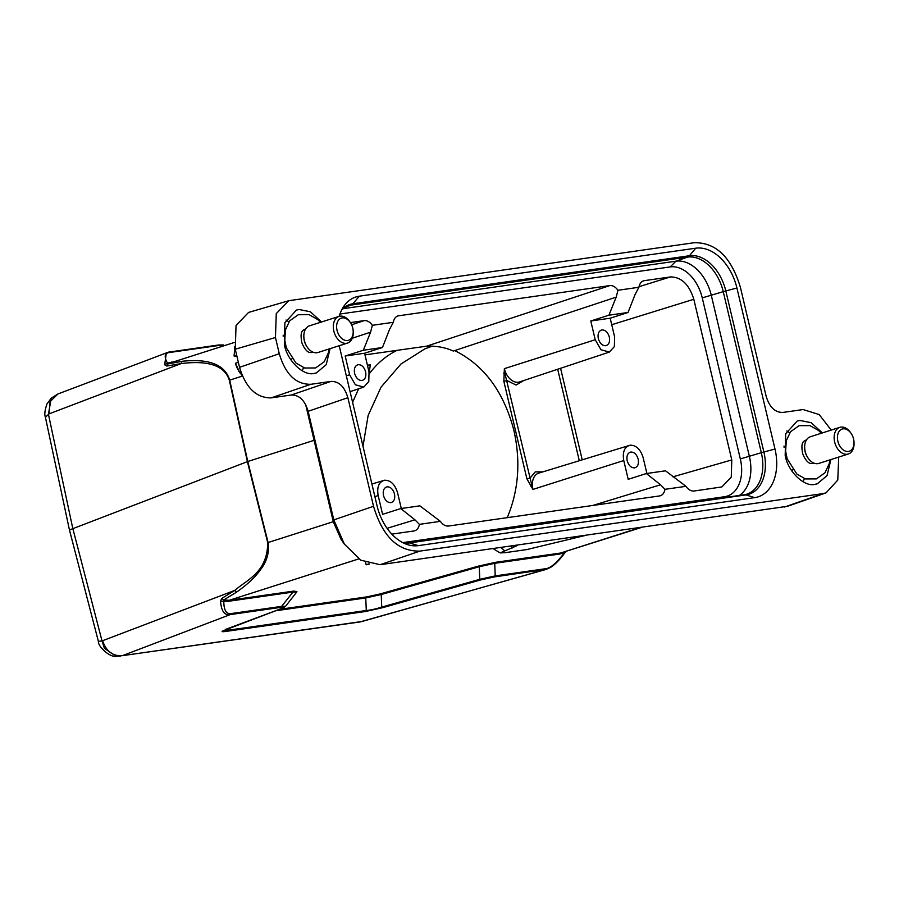 <?xml version="1.0" encoding="UTF-8"?>
<svg xmlns="http://www.w3.org/2000/svg" width="899" height="899" viewBox="0 0 899 899"><rect width="100%" height="100%" fill="white"/><g stroke="black" fill="none" stroke-linecap="round" stroke-linejoin="round"><path stroke-width="1.35" d="M391.818 534.13L413.922 530.972C416.855 530.399 418.676 528.196 419.395 524.353L440.364 521.353C442.802 524.746 445.511 526.308 448.511 526.039L659.518 495.945C662.451 495.36 664.271 493.158 664.99 489.314L685.959 486.325C688.398 489.719 691.106 491.281 694.107 491.011L721.841 486.932L731.258 477.167L731.786 459.94L693.814 299.288C689.162 284.455 681.386 277.004 670.497 276.926L644.381 280.645C641.459 281.23 639.627 283.432 638.908 287.275L617.939 290.265L616.175 297.142L453.265 351.048C445.556 347.497 436.689 345.868 426.665 346.171L364.983 354.869M397.178 350.329A113.117 83.506 -98 0 0 369.354 373.681M664.99 489.314L660.529 484.786L592.767 505.463M659.518 495.945L660.304 495.765M369.197 372.748L370.321 364.814L367.433 365.219M454.68 350.576C484.078 365.185 503.822 391.84 513.925 430.531C520.824 461.558 518.599 490.607 507.238 517.667M623.76 460.535C622.344 451.983 624.479 446.859 630.177 445.185L538.748 473.121A15.519 10.485 72.3 0 0 532.927 489.416L530.095 478.088L526.904 478.83L532.927 489.416L623.76 460.535L628.199 479.313L646.37 473.537L660.529 484.786M542.794 471.874L535.231 471.885L530.095 478.088L504.89 373.388L504.373 368.635L503.845 381.3L526.904 478.83M616.175 297.142L608.938 315.201L590.778 320.977L595.217 339.755L504.373 368.635A15.519 10.485 72.3 0 0 519.633 381.906L609.376 352.06L600.959 349.745L595.217 339.755M352.61 402.336L358.622 388.806M362.994 446.297L368.118 415.552L381.03 387.166L400.988 363.994L424.856 348.879L432.273 346.126M238.359 362.319L235.482 363.241L239.381 371.793L240.685 371.377M236.673 355.184L234.19 355.97L234.706 346.531M239.381 371.793A26.824 18.126 72.3 0 0 239.572 372.119L240.797 371.725M242.438 375.973L239.572 372.119M240.381 373.411L239.539 372.164A22.16 14.968 -107.7 0 1 235.482 363.544L235.482 363.241M234.19 355.97L236.92 356.206M234.19 356.274A22.16 14.968 -107.7 0 1 234.145 355.296L234.133 354.588M831.227 430.082L819.18 414.563L803.11 409.551L782.973 412.427C775.028 412.585 769.409 407.157 766.117 396.133L740.45 287.545C731.404 257.26 715.952 242.325 694.107 242.73L288.781 300.704L276.263 313.616L275.454 337.518L279.286 353.723C285.444 374.389 295.973 384.57 310.885 384.289L331.012 381.412C338.968 381.255 344.587 386.682 347.868 397.706L373.534 506.294C382.581 536.579 398.032 551.514 419.878 551.109L822.978 493.607L826.012 492.888L837.778 480.066L838.711 457.074M830.878 459.58L827.046 475.593L817.27 483.831L814.966 484.347C804.257 487.292 787.974 471.559 785.187 455.557L785.704 433.756L797.211 421.047L799.852 420.429L811.224 422.71L822.349 432.925M330.057 348.643L326.225 364.657L316.437 372.905L314.133 373.411C303.424 376.355 287.152 360.634 284.365 344.62L284.871 322.82L296.389 310.11L299.03 309.492L310.391 311.773L321.527 321.988M339.159 316.358A45.579 30.802 -107.7 0 1 344.081 305.918A45.579 30.802 -107.7 0 1 359.274 296.198L695.747 248.203A45.579 30.802 -107.7 0 1 736.922 288.017L774.994 449.062A45.579 30.802 -107.7 0 1 754.711 497.641L418.237 545.637A45.579 30.802 -107.7 0 1 406.876 544.401A45.579 30.802 -107.7 0 1 377.063 505.822L339.215 345.722M302.255 370.849L303.559 367.646M288.927 321.864L286.006 320.022M803.077 481.785L804.38 478.583M789.749 432.801L786.827 430.947M347.868 397.706L308.132 411.304L333.799 519.892L344.362 544.12L360.814 560.201L380.142 564.707L787.58 506.272M288.231 300.873L248.596 312.414L236.044 325.416L235.268 349.217L239.539 367.32C245.775 387.806 256.316 397.987 271.138 397.886L291.276 395.009L331.012 381.412M308.132 411.304C304.84 400.291 299.232 394.852 291.276 395.009M284.365 335.821L283.118 335.17M291.119 360.173L291.759 358.926M785.187 446.747L783.95 446.106M791.94 471.098L792.581 469.851M305.727 404.876L333.349 521.926L333.799 519.892L373.534 506.294M341.047 539.276L333.349 521.926M512.014 545.895L516.981 545.682L500.114 552.896L505.069 552.683L526.825 549.57L585.384 535.433M234.167 342.519L170.113 362.982L167.933 363.926L181.969 361.308C209.096 358.386 225.008 364.657 229.706 380.131L247.776 461.502L69.448 529.972M314.144 440.308L247.776 461.502L268.093 542.513C269.554 552.615 266.778 562.021 259.732 570.719C254.956 577.484 247.225 584.62 236.538 592.149L223.739 599.97L229.155 600.307L358.757 558.908M640.077 527.634L560.527 553.042L495.731 562.28L478.335 566.134L479.268 566.73M478.335 566.134L380.299 593.902L366.77 596.891L365.781 597.936L275.701 610.769M296.951 591.722L293.951 591.07L292.939 592.093L228.155 601.341L223.806 601.33L223.739 599.97L221.738 598.442L220.547 601.071L223.806 601.33C223.84 610.331 226.346 614.399 231.301 613.545L281.837 606.342C285.949 606.038 286.523 606.364 283.556 607.308M564.46 552.728L559.526 554.076L560.527 553.042L641.605 527.41M181.969 361.308L181.16 363.578L166.798 366.039L167.933 363.926L167.495 363.151L164.708 364.825L166.349 352.689L169.596 352.487C164.573 353.082 163.876 356.645 167.495 363.151M167.461 363.162L174.103 361.713M242.472 376.052L229.335 380.255C224.716 365.713 208.658 360.151 181.16 363.578L48.995 413.888L50.074 401.628L57.974 393.953L168.282 352.194M236.538 592.149L234.774 590.396L221.738 598.442M369.646 563.976L366.14 564.763L365.635 562.605M366.14 564.763L369.073 563.819M546.502 569.303L494.225 576.933L480.695 579.922L382.659 607.69L365.275 611.534L226.368 631.356C221.412 632.042 220.761 631.682 224.424 630.266L282.601 608.14L285.354 606.567L296.839 591.879L292.95 592.104L280.836 607.364L230.301 614.579C224.536 615.669 221.289 611.163 220.547 601.071M380.299 593.902L381.232 594.509L365.769 597.925L366.275 610.5L365.275 611.534M495.731 562.28L494.731 563.313L479.268 566.741L381.232 594.509L381.727 607.083C376.029 608.938 370.882 610.073 366.286 610.511M565.752 551.638L564.415 552.739L564.078 552.065M166.798 366.039L164.708 364.825M48.995 413.888L45.422 417.271C44.276 414.54 44.815 410.09 47.018 403.898L51.232 398.19L48.434 414.248L72.718 528.129L101.992 640.796L104.374 648.269L116.05 656.27C110.172 657.641 97.901 646.696 98.407 641.459L102.61 640.706C106.217 651.326 112.802 656.315 122.354 655.674L359.87 621.962L545.974 569.46L550.098 567.617C551.739 566.842 557.728 562.752 564.797 552.829L566.651 551.132M226.368 631.356L227.38 630.334L223.458 630.705M480.695 579.922L479.763 579.316L495.225 575.899L494.731 563.313L559.526 554.076M495.225 575.899L545.76 568.685C550.581 568.157 556.807 562.841 564.403 552.739M223.536 344.946L218.805 344.991L224.784 345.519M168.484 352.15L218.985 344.946M283.545 607.297L282.342 608.218C285.185 607.117 284.68 606.836 280.836 607.364M282.601 608.14L225.638 629.356M382.659 607.69L381.727 607.095L479.763 579.316L479.268 566.741M494.225 576.933L495.214 575.888M387.109 486.808C383.884 487.764 382.671 490.663 383.48 495.518C384.941 500.271 387.402 502.653 390.851 502.642C394.077 501.698 395.29 498.799 394.481 493.944C393.02 489.191 390.559 486.808 387.109 486.808L386.458 486.966M390.851 502.642L391.425 502.519M358.24 364.668C355.004 365.623 353.801 368.523 354.599 373.377C356.071 378.131 358.532 380.502 361.982 380.502C365.208 379.558 366.421 376.647 365.612 371.804C364.151 367.05 361.69 364.668 358.24 364.668L357.577 364.825M361.982 380.502L362.544 380.378M419.395 524.353L414.933 519.824L400.774 508.564L382.603 514.34L378.164 495.574C376.748 487.011 378.884 481.898 384.581 480.223C390.66 480.212 394.998 484.404 397.583 492.798L401.291 508.497M371.916 484.01L384.581 480.223M601.948 329.911C598.723 330.854 597.509 333.754 598.318 338.608C599.779 343.362 602.24 345.744 605.69 345.733C608.915 344.789 610.129 341.89 609.32 337.035C607.859 332.282 605.398 329.899 601.948 329.911L601.296 330.057M605.69 345.733L606.263 345.609M503.845 381.3L507.036 380.558L516.093 385.064L523.656 380.569M630.817 452.051C627.592 452.995 626.378 455.894 627.187 460.749C628.648 465.502 631.109 467.885 634.559 467.885C637.784 466.929 638.998 464.03 638.189 459.175C636.728 454.422 634.267 452.04 630.817 452.051L630.165 452.208M634.559 467.885L635.132 467.75M396.953 316.291L398.785 315.684C395.863 316.257 394.032 318.471 393.312 322.314L389.514 329.483L382.457 347.508L364.601 353.24L369.028 372.017L368.781 381.614L363.78 387.087L355.363 384.772L349.621 374.782L345.182 356.015L363.342 350.239L370.579 332.181L352.262 338.238M364.601 353.24L345.182 356.015M342.811 308.717L675.924 261.193A39.185 26.476 -107.7 0 1 711.323 295.434L749.395 456.478A39.185 26.476 -107.7 0 1 739.315 495.461M382.457 347.508L363.342 350.239M400.774 508.564L419.889 505.845L440.364 521.353M630.177 445.185C636.256 445.185 640.594 449.376 643.178 457.771L646.887 473.458M646.37 473.537L665.485 470.806L685.959 486.325M638.908 287.275L635.11 294.445L628.053 312.47L610.196 318.212L614.635 336.979L614.377 346.587L609.376 352.06M590.778 320.977L610.196 318.212M628.053 312.47L608.938 315.201M504.89 373.388L503.665 373.119M531.298 485.112L530.354 485.977M339.912 314.032L670.227 266.913A35.454 23.958 -107.7 0 1 702.254 297.884L740.327 458.928A35.454 23.958 -107.7 0 1 724.549 496.72L402.774 542.625M642.549 281.263L643.47 280.859M393.312 322.314L372.343 325.303L370.579 332.181M372.343 325.303C369.916 321.909 367.197 320.347 364.196 320.617L350.385 322.595A11.665 7.877 72.3 0 0 342.879 317.853A11.665 7.877 72.3 0 0 336.855 329.405A11.665 7.877 72.3 0 0 346.924 340.575A11.665 7.877 72.3 0 0 353.206 331.45A11.665 7.877 72.3 0 0 350.374 322.572L349.823 321.775A13.991 9.462 -107.7 0 0 340.845 316.1A13.991 9.462 -107.7 0 0 339.013 316.403L309.526 325.82A13.991 9.462 72.3 0 0 303.828 336.462A13.991 9.462 72.3 0 0 307.233 347.115A13.991 9.462 72.3 0 0 316.212 352.79A13.991 9.462 72.3 0 0 318.044 352.487L347.52 343.07A13.991 9.462 -107.7 0 1 345.688 343.373A13.991 9.462 -107.7 0 1 333.889 331.293A13.991 9.462 -107.7 0 1 339.013 316.403M413.922 530.972L414.709 530.803M617.939 290.265C615.512 286.871 612.792 285.309 609.792 285.59L397.875 315.897M307.233 347.115L306.795 346.475A12.125 8.192 -107.7 0 1 303.851 337.237L303.828 336.462M305.604 329.034L305.132 329.18A12.125 8.192 72.3 0 0 302.794 330.618C300.884 332.136 300.592 336.248 301.918 342.924C305.963 352.813 310.222 352.622 309.784 352.475A12.125 8.192 72.3 0 0 310.919 352.554A12.125 8.192 72.3 0 0 312.515 352.296L312.987 352.138M808.055 458.052L807.617 457.4A12.125 8.192 -107.7 0 1 804.672 448.174L804.65 447.399A13.991 9.462 72.3 0 0 808.055 458.052A13.991 9.462 72.3 0 0 817.034 463.715A13.991 9.462 72.3 0 0 818.865 463.412L848.353 453.995A13.991 9.462 -107.7 0 1 846.51 454.298A13.991 9.462 -107.7 0 1 834.71 442.229A13.991 9.462 -107.7 0 1 839.835 427.34A13.991 9.462 -107.7 0 1 841.666 427.036A13.991 9.462 -107.7 0 1 850.645 432.711L851.196 433.509A11.665 7.877 72.3 0 0 843.712 428.778A11.665 7.877 72.3 0 0 837.677 440.341A11.665 7.877 72.3 0 0 847.746 451.512A11.665 7.877 72.3 0 0 854.028 442.387A11.665 7.877 72.3 0 0 851.196 433.509M806.425 439.971L805.954 440.117A12.125 8.192 72.3 0 0 803.627 441.544C801.706 443.072 801.414 447.174 802.74 453.86C806.796 463.738 811.055 463.547 810.606 463.412A12.125 8.192 72.3 0 0 811.741 463.491A12.125 8.192 72.3 0 0 813.337 463.221L813.809 463.075M839.835 427.34L810.359 436.757A13.991 9.462 72.3 0 0 804.65 447.399M854.028 442.387L854.05 443.353A13.991 9.462 -107.7 0 1 848.353 453.995M353.206 331.45L353.228 332.416A13.991 9.462 -107.7 0 1 347.52 343.07M370.321 364.814L367.545 365.736M341.901 309.47A40.275 27.217 -107.7 0 1 352.947 303.75A7.001 5.124 81.9 0 1 351.048 305.109A39.556 26.734 72.3 0 0 347.565 305.963L341.834 309.604M743.731 494.866A7.001 5.124 81.9 0 1 744.237 494.765L746.181 494.349A39.556 26.734 72.3 0 0 761.329 452.703L723.257 291.658A39.556 26.734 72.3 0 0 687.521 257.103L351.048 305.109L344.677 307.346M670.227 266.913L675.924 261.193L687.521 257.103A7.001 5.124 -98.1 0 0 689.421 255.743A40.275 27.217 -107.7 0 1 725.808 290.928L763.88 451.983A40.275 27.217 -107.7 0 1 745.956 494.911L409.483 542.906A7.001 5.124 -98.1 0 0 407.764 542.76L402.921 542.693M359.274 296.198L352.947 303.75L689.421 255.743L695.747 248.203M702.254 297.884L723.257 291.658A7.001 0.584 -13.3 0 1 725.808 290.928L736.922 288.017M740.327 458.928L761.329 452.703A7.001 0.584 -13.3 0 1 763.88 451.983L774.994 449.062M407.764 542.76L744.237 494.765A7.001 5.124 81.9 0 1 745.956 494.911L754.711 497.641M418.237 545.637L409.483 542.906A40.275 27.217 -107.7 0 1 403.055 542.76M380.142 564.707L419.878 551.109M822.978 493.607L784.557 507.025M275.454 337.518L235.268 349.217M279.286 353.723L239.539 367.32M310.885 384.289L271.138 397.886M333.293 521.69L267.722 542.648C267.52 572.27 247.292 579.495 234.774 590.396L102.61 640.706M366.77 596.891L279.432 609.353M293.951 591.07L229.155 600.307L228.155 601.341M512.587 547.929L510.542 546.109M504.496 550.649L500.934 547.48M172.911 362.364L171.597 362.072M229.335 380.255L247.405 461.637L267.722 542.648M222.323 346.306L220.12 345.283L169.596 352.487M545.76 568.685L544.76 569.719L362.027 621.479L122.354 655.674L230.301 614.579L231.301 613.545M228.638 628.693L227.368 630.323L366.275 610.5M579.293 460.693L557.683 369.253M346.34 375.827L349.621 374.782M387.087 528.32L414.933 519.824M378.164 495.574L374.894 496.608M582.215 459.794L560.583 368.287M724.549 496.72L726.999 497.226M639.02 286.68L670.497 276.926M364.196 320.617L351.621 324.786M731.786 459.94L672.958 476.83M693.814 299.288L611.736 324.719M609.792 285.59L426.665 346.171M825.496 493.057L787.58 506.283M340.642 538.692L344.328 544.142M500.102 552.896L493.09 548.604M51.243 398.167L57.963 393.953M69.425 529.871L45.411 417.271M98.407 641.459L69.481 530.073M116.072 656.27L120.421 656.124M223.514 630.525L224.716 630.188M362.836 621.344L359.847 621.973M363.78 387.098L350.082 391.649M284.657 335.72L283.163 336.204M329.023 348.969L328.36 352.902L324.134 361.859L315.583 367.961L304.66 368.017L295.996 363.072L286.365 347.891L284.792 340.328L285.444 329.854L289.692 320.831L298.288 314.717L309.166 314.684L317.774 319.572L320.516 322.314M785.479 446.657L783.984 447.14M829.856 459.906L829.181 463.839L824.956 472.795L816.404 478.897L805.482 478.942L796.817 474.009L787.187 458.816L785.625 451.264L786.265 440.791L790.513 431.767L799.11 425.654L809.988 425.62L818.607 430.509L821.338 433.251M792.862 469.761L791.378 470.244M292.029 358.836L290.557 359.308"/></g></svg>
